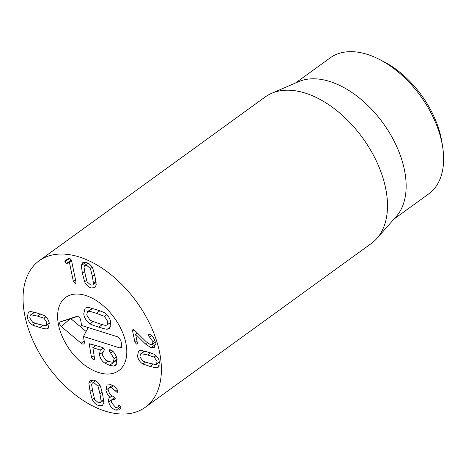 <?xml version="1.0" encoding="UTF-8"?>
<svg xmlns="http://www.w3.org/2000/svg" width="466" height="466" viewBox="0 0 466 466"><rect width="100%" height="100%" fill="white"/><g stroke="black" fill="none" stroke-linecap="round" stroke-linejoin="round"><path stroke-width="0.7" d="M93.515 283.514L92.32 276.146L90.427 268.614L86.699 265.3L84.684 265.469L83.991 266.907L85.179 274.253L87.078 281.808L90.806 285.122L92.821 284.953L93.515 283.514L95.979 281.732M90.427 268.614L92.198 267.333M84.608 281.738L82.459 273.53L81.265 265.597L82.575 262.772L86.117 262.475C89.111 263.325 91.377 265.393 92.903 268.684L95.047 276.868L96.246 284.825L94.93 287.65L91.394 287.947C88.394 287.097 86.134 285.029 84.608 281.738L86.554 280.328M81.265 265.597L85.703 262.375M67.063 263.5L66.358 263.587L64.844 261.828L65.246 260.669L68.094 258.688L69.737 258.333L71.502 260.453L75.987 282.122L75.731 283.328L75.026 283.404L73.366 281.423L69.352 262.026L67.063 263.5L71.467 260.308M66.358 263.587L71.356 259.964M69.288 262.014L71.49 260.412M69.352 262.026L71.502 260.471M73.366 281.423L75.521 279.862M101.122 401.185L99.934 393.84L98.035 386.285L94.307 382.97L92.291 383.145L91.598 384.578L92.792 391.947L94.685 399.478L98.413 402.799L100.429 402.624L101.122 401.185L103.58 399.403M98.035 386.285L99.806 385.003M88.866 383.268L90.183 380.442L93.724 380.145C96.718 380.996 98.978 383.064 100.505 386.355L102.654 394.562L103.848 402.496L102.537 405.321L98.996 405.618C96.002 404.773 93.736 402.7 92.21 399.409L90.066 391.224L88.866 383.268L93.311 380.046M92.21 399.409L94.155 397.999M105.893 390.223L107.069 385.021L110.727 384.66C113.989 385.743 116.296 387.7 117.636 390.537L117.642 392.203L116.908 392.29L111.327 387.485L109.23 387.671L108.59 390.916C109.306 393.834 110.92 395.692 113.43 396.496L115.23 398.308L114.991 399.321L111.974 399.525L111.362 402.525L115.58 407.348L117.554 407.202L119.354 405.117L120.845 406.783L120.88 407.511L119.634 409.859L116.081 410.15C112.155 408.851 109.696 406.119 108.712 401.96C108.357 399.391 108.858 397.836 110.221 397.294L110.209 397.224C108.357 396.053 106.918 393.718 105.893 390.223L108.828 388.096M110.209 397.224L112.021 395.908M109.819 397.533L112.085 395.943M108.712 401.96L111.671 399.811M116.081 410.15L120.828 406.713M118.352 405.845L118.696 405.199L119.348 405.117M114.036 399.321L115.248 398.442M111.327 387.485L113.529 385.889M116.908 392.29L117.91 391.562M132.583 330.86L132.798 329.747L133.427 329.683L135.373 331.058L146.382 341.933L150.401 344.607L152.359 344.415L152.947 341.619L148.229 335.328L148.45 334.18L149.621 334.314C152.283 335.543 154.211 338.223 155.399 342.359L154.333 347.38L151.025 347.712L145.369 343.925L135.571 334.186L137.383 342.935L137.167 344.013L136.474 344.094L134.948 342.289L132.583 330.86L133.923 329.887M136.474 344.094L137.435 343.401M135.571 334.186L137.284 332.945M135.629 334.198L137.319 332.98M145.369 343.925L147.139 342.644M149.551 337.011L151.502 335.596M152.947 341.619L154.782 340.285M154.135 357.078L147.635 354.97L141.28 353.671L140.499 353.974L139.928 356.834L142.829 361.133L149.347 363.247L155.685 364.54L156.471 364.237L157.036 361.371L154.135 357.078L156.028 355.709M141.28 353.671L144.664 351.218M142.916 364.004C140.068 362.268 138.256 359.665 137.493 356.187L138.536 351.096L140.12 350.514C140.278 350.24 142.567 350.671 146.982 351.813L154.048 354.207C156.896 355.942 158.708 358.546 159.471 362.018L158.428 367.115L156.844 367.697C156.675 367.971 154.397 367.54 150.005 366.404L142.916 364.004L145.456 362.158M156.844 367.697L159.389 365.851M43.955 318.214L37.431 316.099L31.1 314.806L30.313 315.109L29.748 317.969L32.643 322.268L39.144 324.377L45.499 325.676L46.285 325.373L46.856 322.513L43.955 318.214L45.849 316.845M31.1 314.806L34.484 312.354M46.664 328.833C46.501 329.107 44.218 328.676 39.802 327.534L32.731 325.14C29.882 323.404 28.077 320.8 27.313 317.329L28.356 312.232L29.941 311.649C30.104 311.375 32.387 311.806 36.779 312.942L43.868 315.342C46.717 317.078 48.522 319.682 49.291 323.154L48.243 328.25L46.664 328.833L49.21 326.986M32.731 325.14L35.276 323.299M76.069 256.055A90.456 54.813 54.1 0 1 151.025 326.497A90.456 54.813 54.1 0 1 145.293 407.278A90.456 54.813 54.1 0 1 47.829 366.2A90.456 54.813 54.1 0 1 39.138 260.791A90.456 54.813 54.1 0 1 76.069 256.055M100.289 373.021A45.225 27.407 54.1 0 1 62.811 337.803A45.225 27.407 54.1 0 1 65.677 297.413A45.225 27.407 54.1 0 1 114.409 317.952A45.225 27.407 54.1 0 1 118.754 370.656A45.225 27.407 54.1 0 1 100.289 373.021M442.7 147.244L441.989 142.59A77.531 46.984 -125.9 0 0 383.046 61.25L378.841 59.124A83.991 50.899 54.1 0 1 442.7 147.244A83.991 50.899 54.1 0 1 428.662 193.949L393.986 219.078M295.415 83.053L330.085 57.924A83.991 50.899 54.1 0 1 364.377 53.532A83.991 50.899 54.1 0 1 378.841 59.124M271.684 93.287L298.613 81.672A83.991 50.899 54.1 0 1 383.134 123.216A83.991 50.899 54.1 0 1 396.292 216.463L376.877 238.446A90.456 54.813 -125.9 0 0 374.536 157.304A90.456 54.813 -125.9 0 0 302.166 92.204A90.456 54.813 -125.9 0 0 271.684 93.287A90.456 54.813 -125.9 0 0 265.236 96.94L39.138 260.791M145.293 407.278L371.396 243.427A90.456 54.813 -125.9 0 0 376.877 238.446M102.491 347.496L104.442 349.78L103.289 351.667L102.369 355.034L105.636 360.113L108.997 361.581L112.265 362.228L113.337 361.878L114.118 358.628L109.306 351.009L109.609 349.733L111.188 350.018C114.193 351.976 116.174 355.162 117.123 359.571L115.754 365.443L113.838 366.09L109.632 365.338L105.013 363.253C101.972 361.232 100.114 358.337 99.444 354.579L100.318 350.042L92.903 347.706L94.511 358.471L94.237 359.729L93.311 359.787L91.505 357.527L89.367 344.898L89.623 343.768L102.491 347.496M110.902 349.855L109.306 351.009M107.856 361.197L105.013 363.253M102.788 352.162L99.444 354.579M103.353 347.933L100.33 350.129M103.289 347.886L100.318 350.042M96.008 345.457L92.717 347.892M83.729 314.043L85.103 308.177L87.317 307.461C87.538 307.146 90.363 307.828 95.786 309.5C101.25 311.253 104.163 312.383 104.512 312.872C107.972 315.15 110.093 318.389 110.856 322.589L109.481 328.454L107.267 329.171C107.058 329.485 104.227 328.804 98.775 327.126C93.334 325.379 90.439 324.254 90.078 323.759C86.612 321.482 84.497 318.243 83.729 314.043M93.019 321.627L90.078 323.759M110.757 326.643L107.267 329.171M104.466 316.309L96.433 313.315C91.208 311.667 88.592 311.003 88.598 311.311L87.492 311.69L86.734 314.993L90.124 320.323L98.128 323.311C103.382 324.965 106.003 325.635 105.992 325.32L107.098 324.942L107.85 321.639L104.466 316.309L106.749 314.655M92.484 308.492L88.598 311.311M83.443 336.481L84.375 341.992A3.233 1.957 54.1 0 1 84.13 343.553A3.233 1.957 54.1 0 1 81.206 343.285L61.384 326.619A3.233 1.957 54.1 0 1 59.7 323.794A3.233 1.957 54.1 0 1 60.563 321.773L76.657 316.42A3.233 1.957 54.1 0 1 76.686 316.408A3.233 1.957 54.1 0 1 80.647 319.967L81.579 325.472L117.98 336.935L120.869 340.448L121.807 345.958A3.233 1.957 54.1 0 1 121.556 347.52A3.233 1.957 54.1 0 1 119.844 347.945L83.443 336.481L88.202 327.557M60.563 321.773L70.815 318.645L86.099 331.495M77.56 316.397L70.815 318.645M81.206 343.285L84.142 340.629M98.745 372.573A45.225 27.407 54.1 0 1 62.403 336.895A45.225 27.407 54.1 0 1 65.677 297.413A45.225 27.407 54.1 0 1 114.409 317.952A45.225 27.407 54.1 0 1 118.754 370.656A45.225 27.407 54.1 0 1 98.745 372.573M92.32 276.146L94.551 274.532M82.459 273.53L84.701 271.899M75.026 283.404L76.034 282.67M64.844 261.828L69.684 258.321M99.934 393.84L102.159 392.226M90.066 391.224L92.315 389.599M114.222 399.374L115.259 398.616M115.451 390.904L117.158 389.669M134.948 342.289L136.946 340.844M151.025 347.712L155.597 344.397M148.229 335.328L149.621 334.32M147.635 354.97L150.594 352.826M150.005 366.404L153.064 364.185M37.431 316.099L40.391 313.956M39.802 327.534L42.86 325.315M116.424 356.95L114.118 358.628M112.97 351.44L110.716 353.071M116.919 363.853L113.838 366.09M117.17 359.88L109.632 365.338M94.039 355.686L91.505 357.527M90.841 343.826L89.367 344.898M102.287 324.581L98.775 327.126M99.858 310.834L96.433 313.315M61.384 326.619L69.894 318.93M119.844 347.945L121.766 345.737M96.107 282.571L92.821 284.953M87.893 263.15L84.684 265.469M95.495 380.821L92.291 383.145M103.708 400.242L100.429 402.624M117.554 407.202L119.995 405.432M111.974 399.525L114.852 397.44M109.23 387.671L112.481 385.312M152.359 344.415L155.37 342.23M144.39 351.148L140.499 353.974M159.477 362.053L156.471 364.237M49.297 323.194L46.285 325.373M34.21 312.284L30.313 315.109M104.18 351.02L103.289 351.667M117.048 359.193L113.337 361.878M95.909 345.423L92.751 347.712M87.492 311.69L92.07 308.37M107.098 324.942L110.797 322.262"/></g></svg>

